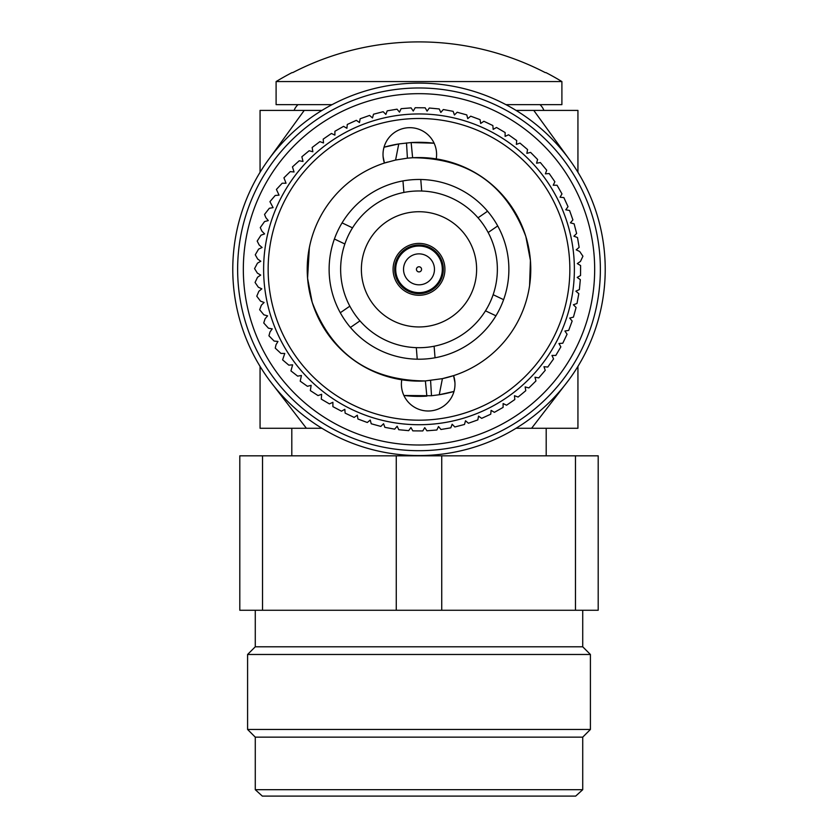 <?xml version="1.0" encoding="UTF-8"?>
<svg xmlns="http://www.w3.org/2000/svg" width="838" height="838" viewBox="0 0 838 838"><rect width="100%" height="100%" fill="white"/><g stroke="black" fill="none" stroke-linecap="round" stroke-linejoin="round"><path stroke-width="1.26" d="M291.802 428.27L291.802 455.83M546.198 428.27L546.198 455.83M255.276 610.263L255.276 646.789L247.587 654.478L247.587 729.458L590.413 729.458L590.413 654.478L247.587 654.478M582.724 610.263L582.724 646.789L255.276 646.789M582.724 646.789L590.413 654.478M590.413 729.458L582.724 737.147L255.276 737.147L247.587 729.458M255.276 737.147L255.276 789.689L582.724 789.689L582.724 737.147M582.724 789.689L575.675 796.1L262.325 796.1L255.276 789.689M262.535 610.263L239.804 610.263L239.804 455.83L396.269 455.83L396.269 610.263L262.535 610.263L262.535 455.83M441.731 610.263L441.731 455.83L598.196 455.83L598.196 610.263L396.269 610.263M441.731 455.83L396.269 455.83M575.465 455.83L575.465 610.263M577.937 172.282L577.937 110.407L516.051 110.407M321.949 110.407L260.063 110.407L260.063 172.282M304.236 110.407L266.945 161.818M321.949 428.27L306.394 428.27L269.323 380.138M568.677 380.127L531.606 428.27L516.051 428.27M571.055 161.818L533.764 110.407M531.606 428.27L577.937 428.27L577.937 366.395M260.063 366.395L260.063 428.27L306.394 428.27M543.893 110.407A15 15 0 0 0 539.986 104.645M294.107 110.407A15 15 0 0 1 298.014 104.645M276.1 81.569L561.9 81.569A275.241 275.241 0 0 0 545.957 72.602L545.245 72.602A274.916 274.916 0 0 0 292.755 72.602L292.043 72.602A275.241 275.241 0 0 0 276.1 81.569L276.1 104.645L332.078 104.645M292.755 72.602L292.755 72.602A274.916 274.916 0 0 1 545.245 72.602L545.245 72.602M505.922 104.645L561.9 104.645L561.9 81.569M242.444 210.118A186.225 186.225 0 0 0 359.774 445.9A186.225 186.225 0 0 0 595.556 328.559A186.225 186.225 0 0 0 478.226 92.777A186.225 186.225 0 0 0 242.444 210.118M442.234 267.479A23.307 23.307 0 0 0 417.135 246.1A23.307 23.307 0 0 0 395.766 271.198A23.307 23.307 0 0 0 420.865 292.567A23.307 23.307 0 0 0 442.234 267.479M434.419 268.108A15.472 15.472 0 0 0 417.764 253.914A15.472 15.472 0 0 0 403.581 270.569A15.472 15.472 0 0 0 420.236 284.763A15.472 15.472 0 0 0 434.419 268.108M421.556 269.134A2.566 2.566 0 0 0 418.791 266.777A2.566 2.566 0 0 0 416.444 269.543A2.566 2.566 0 0 0 419.21 271.9A2.566 2.566 0 0 0 421.556 269.134M594.111 255.318A175.666 175.666 0 0 0 404.984 94.233A175.666 175.666 0 0 0 243.889 283.359A175.666 175.666 0 0 0 433.016 444.444A175.666 175.666 0 0 0 594.111 255.318M599.788 254.867A181.364 181.364 0 0 0 404.534 88.556A181.364 181.364 0 0 0 238.212 283.81A181.364 181.364 0 0 0 433.466 450.121A181.364 181.364 0 0 0 599.788 254.867M361.566 273.932A57.613 57.613 0 0 0 423.599 326.768A57.613 57.613 0 0 0 476.434 264.745A57.613 57.613 0 0 0 414.401 211.909A57.613 57.613 0 0 0 361.566 273.932M497.112 263.09A78.363 78.363 0 0 0 488.166 232.514L497.709 225.935A89.886 89.886 0 0 0 329.407 276.509A89.886 89.886 0 0 0 350.431 327.449L359.973 320.87A78.363 78.363 0 0 0 416.308 347.655L417.23 359.198A89.886 89.886 0 0 0 435.037 357.774L434.115 346.23A78.363 78.363 0 0 0 485.474 310.825L495.939 315.8A89.886 89.886 0 0 0 503.607 299.669L493.142 294.693A78.363 78.363 0 0 0 497.112 263.09M503.607 299.669A89.886 89.886 0 0 0 497.709 225.935M332.896 406.639L341.485 411.196L344.827 409.3L345.13 413.124L354.139 417.408L357.302 415.229L357.941 419.01L367.295 422.499L370.249 420.048L371.224 423.766L380.84 426.416L383.574 423.724L384.862 427.349L394.677 429.15L397.16 426.228L398.762 429.716L408.693 430.659L410.924 427.537L412.82 430.868L422.792 430.942L424.74 427.631L426.919 430.795L436.87 429.999L438.515 426.532L440.956 429.496L450.802 427.83L452.143 424.238L454.835 426.971L464.493 424.457L465.509 420.76L468.432 423.242L477.838 419.901L478.529 416.13L481.661 418.351L490.733 414.202L491.099 410.379L494.41 412.327L503.093 407.394L503.114 403.56L506.581 405.204L514.804 399.548L514.501 395.714L518.094 397.055L525.782 390.697L525.143 386.915L528.851 387.931L535.953 380.934L534.99 377.215L538.771 377.907L545.234 370.312L543.956 366.698L547.769 367.054L553.562 358.926L551.959 355.427L555.804 355.459L560.852 346.859L558.956 343.517L562.79 343.213L567.075 334.194L564.896 331.031L568.677 330.392L572.155 321.048L569.714 318.084L573.433 317.12L576.083 307.504L573.391 304.76L577.005 303.482L578.807 293.667L575.884 291.174L579.383 289.581L580.325 279.641L577.193 277.42L580.535 275.524L580.608 265.541L577.298 263.603L580.462 261.425L582.934 256.219L579.666 251.473L576.198 249.829L579.152 247.378L577.497 237.542L573.894 236.201L576.628 233.498L574.124 223.84L570.416 222.824L572.909 219.902L569.568 210.495L565.786 209.804L568.017 206.672L563.859 197.6L560.046 197.234L561.984 193.924L557.061 185.25L553.216 185.219L554.871 181.752L549.204 173.539L545.381 173.843L546.722 170.24L540.363 162.551L536.571 163.19L537.598 159.492L530.59 152.38L526.872 153.344L527.573 149.573L519.969 143.099L516.355 144.387L516.721 140.564L508.582 134.782L505.094 136.374L505.125 132.54L496.515 127.481L493.173 129.377L492.87 125.553L483.861 121.269L480.698 123.448L480.059 119.656L470.705 116.178L467.751 118.629L466.776 114.911L457.16 112.25L454.426 114.953L453.138 111.328L443.323 109.527L440.84 112.449L439.238 108.961L429.307 108.018L427.076 111.14L425.18 107.809L415.208 107.725L413.26 111.045L411.081 107.882L401.13 108.678L399.485 112.145L397.044 109.181L387.198 110.846L385.857 114.439L383.165 111.705L373.507 114.219L372.491 117.917L369.568 115.435L360.162 118.776L359.471 122.547L356.339 120.326L347.267 124.474L346.901 128.298L343.59 126.349L334.907 131.283L334.886 135.117L331.419 133.472L323.196 139.129L323.499 142.963L319.906 141.622L312.155 147.478L312.857 151.762L309.149 150.746L301.879 156.758L303.01 161.462L299.229 160.77L292.452 166.898L294.044 171.979L290.231 171.622L283.935 177.813L286.041 183.239L282.197 183.218L276.414 189.44L279.044 195.16L275.21 195.464L269.93 201.665L273.104 207.635L269.323 208.274L264.536 214.423L265.845 217.629L268.286 220.593L264.567 221.557L260.272 227.59L261.917 231.173L264.609 233.907L260.995 235.195L257.182 241.082L259.193 245.01L262.116 247.503L258.617 249.096L255.276 254.794L257.675 259.036L260.807 261.257L257.465 263.153L254.563 268.621L257.392 273.136L260.702 275.074L257.538 277.252L255.066 282.458L258.334 287.204L261.802 288.848L258.848 291.299L256.774 296.202L260.503 301.135L264.106 302.476L261.372 305.168L259.665 309.735L263.876 314.826L267.584 315.853L265.091 318.775L263.74 322.965L268.432 328.182L272.214 328.873L269.983 332.005L268.935 335.797L274.141 341.076L277.954 341.443L276.016 344.753L275.241 348.126L280.94 353.427L284.784 353.458L282.595 359.858L288.796 365.138L292.619 364.834L290.943 370.899L297.637 376.126L301.429 375.487L300.214 381.175L307.41 386.297L311.128 385.333L310.353 390.602L318.031 395.578L321.645 394.289L321.279 399.118L329.418 403.895L332.906 402.303L332.896 406.639M573.883 256.941A155.386 155.386 0 0 0 406.598 114.45A155.386 155.386 0 0 0 264.117 281.736A155.386 155.386 0 0 0 431.402 424.227A155.386 155.386 0 0 0 573.883 256.941M569.369 257.297A150.85 150.85 0 0 0 406.964 118.975A150.85 150.85 0 0 0 268.631 281.369A150.85 150.85 0 0 0 431.036 419.702A150.85 150.85 0 0 0 569.369 257.297M430.585 380.515L431.497 395.746L403.885 395.473A127.03 127.03 0 0 0 426.856 396.123L425.379 380.934C369.61 380.599 331.869 354.348 312.155 302.183L307.577 278.258A111.779 111.779 0 0 0 425.379 380.934L442.412 378.64L453.578 375.634A111.779 111.779 0 0 0 412.621 157.743C468.39 158.078 506.131 184.329 525.845 236.494L530.423 260.419C528.422 303.461 528.422 303.461 530.423 260.419L529.585 285.59M383.102 156.612A26.795 26.795 0 0 0 384.422 163.043L383.102 156.612A26.795 26.795 0 0 1 407.666 127.764A26.795 26.795 0 0 1 436.231 158.895M431.497 395.746L439.248 394.74A127.03 127.03 0 0 0 453.987 391.451L439.248 394.74L442.412 378.64A111.779 111.779 0 0 0 453.578 375.634L454.898 382.065A26.795 26.795 0 0 0 453.578 375.634L454.929 382.557M308.216 284.229L309.149 289.99M434.115 143.214A127.03 127.03 0 0 0 411.144 142.554L434.115 143.204M387.669 162.048A111.779 111.779 0 0 0 384.422 163.043L395.588 160.037L398.752 143.937A127.03 127.03 0 0 0 384.014 147.226L398.752 143.937L411.144 142.554L412.621 157.743L407.415 158.162L406.503 142.921M401.769 379.782A26.795 26.795 0 0 0 430.334 410.913A26.795 26.795 0 0 0 454.898 382.065M393.158 271.407A25.926 25.926 0 0 0 421.064 295.186A25.926 25.926 0 0 0 444.842 267.27A25.926 25.926 0 0 0 416.936 243.491A25.926 25.926 0 0 0 393.158 271.407M334.393 239.008L344.858 243.984A78.363 78.363 0 0 0 349.834 306.163L340.291 312.742M402.963 180.903L403.885 192.447A78.363 78.363 0 0 0 352.526 227.852L342.061 222.877M487.569 211.228L478.027 217.807A78.363 78.363 0 0 0 421.692 191.022L420.77 179.479M350.431 327.449A89.886 89.886 0 0 0 417.23 359.198M435.037 357.774A89.886 89.886 0 0 0 495.939 315.8M309.369 247.535L307.577 278.258L307.253 271.753M307.295 265.363L308.394 253.202M308.908 250.028L309.945 244.832M384.422 163.043A111.779 111.779 0 0 0 307.577 278.258M395.588 160.037L407.415 158.162M421.692 191.022A78.363 78.363 0 0 0 403.885 192.447M352.526 227.852A78.363 78.363 0 0 0 344.858 243.984M488.166 232.514A78.363 78.363 0 0 0 478.027 217.807M485.474 310.825A78.363 78.363 0 0 0 493.142 294.693M416.308 347.655A78.363 78.363 0 0 0 434.115 346.23M349.834 306.163A78.363 78.363 0 0 0 359.973 320.87M394.75 271.282A24.333 24.333 0 0 1 417.062 245.084A24.333 24.333 0 0 1 443.25 267.395A24.333 24.333 0 0 1 420.938 293.593A24.333 24.333 0 0 1 394.75 271.282M384.014 147.226L383.521 149.311M453.987 391.451L454.479 389.366"/></g></svg>
